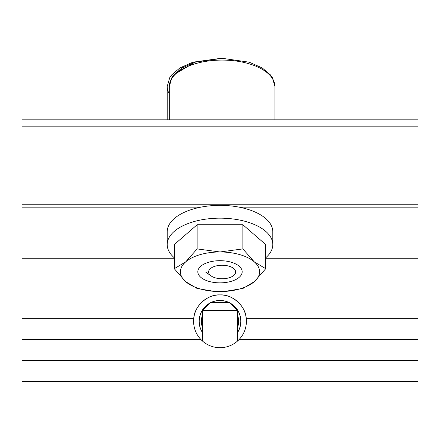 <?xml version="1.0" encoding="UTF-8"?>
<svg xmlns="http://www.w3.org/2000/svg" width="440" height="440" viewBox="0 0 440 440"><rect width="100%" height="100%" fill="white"/><g stroke="black" fill="none" stroke-linecap="round" stroke-linejoin="round"><path stroke-width="0.66" d="M202.681 332.926A20.856 20.856 0 0 1 210.034 302.984M210.964 302.506A20.856 20.856 0 0 1 229.037 302.506M22 126.154L418 126.154L418 119.818L22 119.818L22 318.346L193.765 318.346A26.4 26.4 0 0 1 246.235 318.346A26.4 26.4 0 0 1 200.844 339.466A26.4 26.4 0 0 1 193.765 318.346C194.233 306.163 207.84 294.002 220 294.905C232.161 294.002 245.768 306.163 246.235 318.346L418 318.346L418 381.706L22 381.706L22 360.586L418 360.586M22 318.346L22 339.466L200.844 339.466M239.157 339.466L418 339.466M418 126.154L418 318.346M22 339.466L22 360.586M22 258.236L174.273 258.236M265.727 258.236L418 258.236M229.966 302.984A20.856 20.856 0 0 1 237.32 332.926M202.681 328.13A18.618 18.618 0 0 1 202.681 314.479M237.32 314.479A18.618 18.618 0 0 1 237.32 328.13M230.142 303.155A20.79 20.79 0 0 1 237.32 332.8M202.681 332.8A20.79 20.79 0 0 1 209.858 303.155M211.123 302.506A20.79 20.79 0 0 1 228.877 302.506M202.681 310.338L237.32 310.338L229.488 302.506L210.513 302.506L202.681 310.338L202.681 341.231M237.32 310.338L237.32 341.231M220 282.86A22.176 11.088 180 0 0 239.696 276.87A22.176 11.088 180 0 0 238.106 265.37A22.176 11.088 180 0 0 220 260.684A22.176 11.088 180 0 0 201.894 265.37A22.176 11.088 180 0 0 200.305 276.87A22.176 11.088 180 0 0 220 282.86M174.273 257.763A52.8 26.4 0 0 1 167.2 244.563A52.8 26.4 0 0 1 220 218.163A52.8 26.4 0 0 1 272.8 244.563A52.8 26.4 0 0 1 265.727 257.763M272.8 244.563L272.8 231.759A52.8 26.4 180 0 0 220 205.359A52.8 26.4 180 0 0 167.2 231.759L167.2 244.563M265.727 268.708L265.727 244.563L242.864 224.763L197.137 224.763L174.273 244.563L174.273 268.708L185.708 261.872L197.137 248.908L220 251.972L242.864 248.908L254.293 261.872L265.727 268.708L254.293 281.672L242.864 288.508L224.411 291.451M197.137 224.763L197.137 248.908M242.864 224.763L242.864 248.908M214.22 291.357L197.137 288.508L185.708 281.672L174.273 268.708M254.293 261.872A39.6 19.8 180 0 0 220 251.972A39.6 19.8 180 0 0 185.708 261.872A39.6 19.8 180 0 0 185.708 281.672A39.6 19.8 180 0 0 220 291.572A39.6 19.8 180 0 0 254.293 281.672A39.6 19.8 180 0 0 254.293 261.872M194.904 62.216L173.971 74.679M222.112 278.762A13.525 6.765 0 0 1 211.068 275.902A13.525 6.765 0 0 1 210.1 268.889A13.525 6.765 0 0 1 222.112 265.238A13.525 6.765 0 0 1 234.124 268.889A13.525 6.765 0 0 1 233.156 275.902A13.525 6.765 0 0 1 222.112 278.762M22 204.237L418 204.237M22 207.163L200.827 207.163M239.173 207.163L418 207.163M167.2 119.818L167.2 86.488A52.8 26.4 0 0 0 169.312 93.88M222.112 60.088A52.8 26.4 0 0 1 274.912 86.488L272.371 77.649L270.44 74.899L262.224 67.936L249.249 62.194L222.112 58.294L194.975 62.194L182.001 67.936L173.784 74.899L171.853 77.649L169.312 86.488A52.8 26.4 0 0 1 222.112 60.088M221.056 58.3L192.863 62.194L179.889 67.936L171.672 74.899L169.741 77.649L167.2 86.488M211.068 275.902L205.772 272.162M169.312 119.818L169.312 86.488M274.912 119.818L274.912 86.488"/></g></svg>
